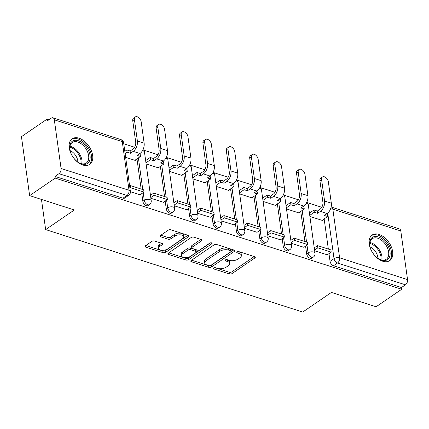 <?xml version="1.0" encoding="UTF-8"?>
<svg xmlns="http://www.w3.org/2000/svg" width="429" height="429" viewBox="0 0 429 429"><rect width="100%" height="100%" fill="white"/><g stroke="black" fill="none" stroke-linecap="round" stroke-linejoin="round"><path stroke-width="0.64" d="M213.583 267.986A1.367 0.67 172.1 0 0 213.261 268.506A1.367 0.67 172.1 0 0 213.728 268.924L229.37 273.938A1.952 0.955 172.1 0 0 232.105 273.546L254.831 258.001A1.952 0.955 172.1 0 0 255.298 257.261A1.952 0.955 172.1 0 0 254.622 256.665L238.98 251.651A1.367 0.67 172.1 0 0 237.065 251.925A1.367 0.67 172.1 0 0 236.744 252.44A1.367 0.67 172.1 0 0 237.216 252.858L239.237 253.507A6.253 3.062 172.1 0 1 241.388 255.411A6.253 3.062 172.1 0 1 239.908 257.781L238.015 259.078A6.253 3.062 172.1 0 1 229.263 260.328L227.241 259.679A1.367 0.67 172.1 0 0 225.327 259.953A1.367 0.67 172.1 0 0 225 260.473A1.367 0.67 172.1 0 0 225.472 260.891L227.499 261.54A6.253 3.062 172.1 0 1 229.649 263.444A6.253 3.062 172.1 0 1 228.169 265.814L226.271 267.111A6.253 3.062 172.1 0 1 217.524 268.361L215.497 267.712A1.367 0.67 172.1 0 0 213.583 267.986M382.786 261.24A15.524 9.658 55.6 0 0 389.693 260.644A15.524 9.658 55.6 0 0 391.35 246.932A15.524 9.658 55.6 0 0 379.064 234.422A15.524 9.658 55.6 0 0 372.163 235.017A15.524 9.658 55.6 0 0 370.506 248.729A15.524 9.658 55.6 0 0 382.786 261.24M82.808 165.02A15.524 9.658 55.6 0 0 89.709 164.425A15.524 9.658 55.6 0 0 91.366 150.713A15.524 9.658 55.6 0 0 79.086 138.202A15.524 9.658 55.6 0 0 72.179 138.798A15.524 9.658 55.6 0 0 70.522 152.515A15.524 9.658 55.6 0 0 82.808 165.02M154.574 241.007A1.952 0.955 172.1 0 0 151.839 241.398L145.463 245.758A1.952 0.955 172.1 0 0 145.002 246.498A1.952 0.955 172.1 0 0 145.678 247.093L163.047 252.665A1.952 0.955 172.1 0 0 165.782 252.273L188.508 236.728A1.952 0.955 172.1 0 0 188.969 235.988A1.952 0.955 172.1 0 0 188.299 235.392L170.924 229.821A1.952 0.955 172.1 0 0 168.189 230.212L160.489 235.478A1.952 0.955 172.1 0 0 160.028 236.218A1.952 0.955 172.1 0 0 160.698 236.813L168.136 239.2A1.952 0.955 172.1 0 0 170.871 238.808L174.689 236.197A5.228 2.558 172.1 0 1 180.26 234.845A5.228 2.558 172.1 0 1 183.805 236.744A5.228 2.558 172.1 0 1 182.566 238.722L167.605 248.959A5.228 2.558 172.1 0 1 162.033 250.311A5.228 2.558 172.1 0 1 158.489 248.412A5.228 2.558 172.1 0 1 159.727 246.428L162.221 244.723A1.952 0.955 172.1 0 0 162.682 243.983A1.952 0.955 172.1 0 0 162.012 243.388L154.574 241.007M401.705 289.259L376.11 306.767L331.413 292.433L302.729 312.049L45.646 229.59L74.33 209.974L29.633 195.635L55.228 178.126L401.705 289.259L401.469 287.537L405.453 284.813L337.51 263.02A3.979 2.477 -124.4 0 1 334.03 258.617L327.718 213.111M191.254 260.441A1.952 0.955 172.1 0 0 190.792 261.186A1.952 0.955 172.1 0 0 191.463 261.781L208.837 267.353A1.952 0.955 172.1 0 0 211.572 266.961L234.293 251.415A1.952 0.955 172.1 0 0 234.76 250.675A1.952 0.955 172.1 0 0 234.084 250.08L216.715 244.509A1.952 0.955 172.1 0 0 213.98 244.9L191.254 260.441M185.939 260.006L168.57 254.435A1.952 0.955 172.1 0 1 167.895 253.839A1.952 0.955 172.1 0 1 168.361 253.099L191.087 237.553A1.952 0.955 172.1 0 1 193.822 237.162L201.255 239.548A1.952 0.955 172.1 0 1 201.925 240.143A1.952 0.955 172.1 0 1 201.464 240.883L192.246 247.19A1.952 0.955 172.1 0 0 191.784 247.93A1.952 0.955 172.1 0 0 192.455 248.525L197.388 250.107A1.952 0.955 172.1 0 0 200.123 249.716L209.722 243.152A1.367 0.67 172.1 0 1 211.175 242.798A1.367 0.67 172.1 0 1 212.103 243.297A1.367 0.67 172.1 0 1 211.781 243.811L188.674 259.615A1.952 0.955 172.1 0 1 185.939 260.006L185.703 258.29L168.731 252.847M29.633 195.635L21.45 136.669L47.045 119.16L48.922 119.761M321.771 207.277L307.395 202.665M298.37 199.769L283.993 195.163M274.973 192.267L260.596 187.655M251.571 184.76L237.199 180.153M228.174 177.257L213.798 172.646M204.778 169.75L190.401 165.138M181.376 162.248L167.004 157.636M157.979 154.74L143.602 150.129M134.583 147.238L123.767 143.769M55.228 178.126L54.992 176.41L58.977 173.681A3.979 2.435 -72.2 0 0 61.074 168.484L54.322 119.83A3.979 2.435 -72.2 0 0 52.965 117.798A3.979 2.435 -72.2 0 0 51.271 118.152L47.287 120.876L47.045 119.16M401.469 287.537L333.521 265.744A3.979 2.477 -124.4 0 1 330.046 261.347L328.973 253.641M328.341 249.072L324.158 218.913M400.799 230.963L332.856 209.17A3.979 2.435 -72.2 0 0 331.499 207.137L399.442 228.93A3.979 2.435 107.8 0 1 400.799 230.963L407.55 279.617A3.979 2.435 107.8 0 1 405.453 284.813M291.264 243.323L303.877 247.302M286.492 208.939L299.115 212.988L299.056 212.575M267.868 235.816L280.475 239.795M263.095 201.432L275.718 205.48L275.659 205.067M244.466 228.314L257.078 232.293M239.698 193.929L252.316 197.978L252.263 197.565M221.069 220.806L233.682 224.785M216.296 186.422L228.92 190.471L228.861 190.058M197.672 213.304L210.28 217.283M192.9 178.92L205.523 182.969L205.464 182.556M174.271 205.797L186.883 209.776M169.503 171.412L182.121 175.461L182.068 175.048M150.874 198.289L163.487 202.273M146.101 163.91L158.725 167.959L158.666 167.546M130.416 191.731L140.085 194.766M125.654 157.346L135.323 160.451L135.269 160.038M142.857 201.303L144.273 200.338A3.979 2.477 -124.4 0 0 146.402 203.984A3.979 2.477 -124.4 0 0 149.517 204.585L148.107 205.555A3.979 2.477 55.6 0 1 144.986 204.949A3.979 2.477 55.6 0 1 142.857 201.303L141.79 193.602M141.152 189.033L136.969 158.875M166.254 208.81L167.669 207.845A3.979 2.477 -124.4 0 0 169.804 211.486A3.979 2.477 -124.4 0 0 172.919 212.092L171.503 213.057A3.979 2.477 55.6 0 1 168.388 212.457A3.979 2.477 55.6 0 1 166.254 208.81L165.186 201.11M164.554 196.536L160.366 166.382M189.656 216.318L191.071 215.347A3.979 2.477 -124.4 0 0 193.2 218.994A3.979 2.477 -124.4 0 0 196.316 219.594L194.9 220.565A3.979 2.477 55.6 0 1 191.784 219.959A3.979 2.477 55.6 0 1 189.656 216.318L188.583 208.612M187.95 204.043L183.768 173.884M213.052 223.82L214.468 222.855A3.979 2.477 -124.4 0 0 216.597 226.496A3.979 2.477 -124.4 0 0 219.712 227.102L218.302 228.067A3.979 2.477 55.6 0 1 215.181 227.467A3.979 2.477 55.6 0 1 213.052 223.82L211.985 216.119M211.352 211.545L207.164 181.392M236.449 231.328L237.864 230.357A3.979 2.477 -124.4 0 0 239.999 234.003A3.979 2.477 -124.4 0 0 243.114 234.604L241.699 235.575A3.979 2.477 55.6 0 1 238.583 234.969A3.979 2.477 55.6 0 1 236.449 231.328L235.382 223.622M234.749 219.053L230.566 188.894M259.851 238.83L261.266 237.864A3.979 2.477 -124.4 0 0 263.395 241.506A3.979 2.477 -124.4 0 0 266.511 242.112L265.095 243.077A3.979 2.477 55.6 0 1 261.98 242.476A3.979 2.477 55.6 0 1 259.851 238.83L258.778 231.129M258.145 226.555L253.963 196.402M283.247 246.337L284.663 245.367A3.979 2.477 -124.4 0 0 286.792 249.013A3.979 2.477 -124.4 0 0 289.907 249.614L288.497 250.584A3.979 2.477 55.6 0 1 285.382 249.978A3.979 2.477 55.6 0 1 283.247 246.337L282.18 238.631M281.547 234.062L277.359 203.904M306.644 253.839L308.06 252.874A3.979 2.477 -124.4 0 0 310.194 256.515A3.979 2.477 -124.4 0 0 313.309 257.121L311.894 258.086A3.979 2.477 55.6 0 1 308.778 257.486A3.979 2.477 55.6 0 1 306.644 253.839L305.577 246.139M304.944 241.57L300.761 211.411M45.646 229.59L41.463 199.431M314.661 250.826L327.273 254.805M309.894 216.441L322.511 220.49L322.458 220.077M54.992 176.41L122.935 198.203A3.979 2.477 55.6 0 0 124.705 198.048L128.695 195.318A3.979 2.477 -124.4 0 1 126.925 195.474L58.977 173.681M229.649 263.444L229.408 261.722A6.253 3.062 172.1 0 0 227.257 259.818L227.499 261.54M226.566 259.599L227.257 259.818M241.388 255.411L241.152 253.695A6.253 3.062 172.1 0 0 239.001 251.791L239.237 253.507M238.304 251.566L239.001 251.791M214.822 267.626L229.134 272.222A1.952 0.955 172.1 0 0 231.869 271.83L254.22 256.537M191.624 260.188L208.596 265.631A1.952 0.955 172.1 0 0 211.331 265.24L233.687 249.951M208.982 265.621A1.367 0.67 172.1 0 0 210.896 265.347L230.845 251.705A1.367 0.67 172.1 0 0 231.172 251.185A1.367 0.67 172.1 0 0 230.7 250.767L228.566 250.086A6.253 3.062 172.1 0 0 219.814 251.335L206.177 260.666A6.253 3.062 172.1 0 0 204.697 263.036A6.253 3.062 172.1 0 0 206.848 264.94L208.982 265.621M231.172 251.185L230.931 249.463A1.367 0.67 172.1 0 0 230.459 249.051L230.7 250.767M204.697 263.036L204.456 261.315A6.253 3.062 172.1 0 1 205.936 258.944L219.573 249.619A6.253 3.062 172.1 0 1 228.325 248.364L230.459 249.051M200.852 239.42L192.01 245.468A1.952 0.955 172.1 0 0 191.548 246.208L191.784 247.93M210.414 242.862L188.438 257.899L188.674 259.615M182.684 253.732A5.228 2.558 172.1 0 0 181.446 255.711A5.228 2.558 172.1 0 0 184.99 257.609A5.228 2.558 172.1 0 0 190.562 256.258L195.833 252.649A1.952 0.955 172.1 0 0 196.294 251.909A1.952 0.955 172.1 0 0 195.624 251.314L190.691 249.732A1.952 0.955 172.1 0 0 187.956 250.123L182.684 253.732L182.443 252.011A5.228 2.558 172.1 0 0 181.21 253.995L181.446 255.711M196.294 251.909L196.058 250.193A1.952 0.955 172.1 0 0 195.383 249.598L195.624 251.314M182.443 252.011L187.714 248.407A1.952 0.955 172.1 0 1 190.449 248.016L195.383 249.598M185.703 258.29A1.952 0.955 172.1 0 0 188.438 257.899M158.489 248.412L158.253 246.691A5.228 2.558 172.1 0 1 159.486 244.712L161.61 243.259M183.805 236.744L183.564 235.022A5.228 2.558 172.1 0 0 180.024 233.124A5.228 2.558 172.1 0 0 174.447 234.475L174.689 236.197M160.864 235.226L167.895 237.484A1.952 0.955 172.1 0 0 170.629 237.092L174.447 234.475M145.839 245.501L162.811 250.944A1.952 0.955 172.1 0 0 165.546 250.552L187.897 235.264M319.927 180.748A4.478 2.783 -124.4 0 1 320.774 178.132L322.447 176.989A4.478 2.783 55.6 0 0 321.6 179.601L324.571 201.008A7.963 4.864 107.8 0 1 320.383 211.4L317.616 213.293L317.304 211.057L320.072 209.164A5.373 3.287 -72.2 0 0 322.898 202.15L319.927 180.748L321.6 179.601M326.49 214.007L327.354 214.28L327.665 216.516L324.362 215.46L327.129 213.567A7.963 4.864 107.8 0 0 331.322 203.169L328.351 181.767A4.478 2.783 55.6 0 0 325.954 177.665A4.478 2.783 55.6 0 0 322.447 176.989M309.432 213.127L314.007 210.001L314.312 212.237L317.616 213.293M314.007 210.001L317.304 211.057M314.248 247.855L317.535 245.608L317.846 247.844L331.199 252.123L327.209 254.853M317.846 247.844L314.559 250.091M317.535 245.608L330.888 249.887L331.199 252.123M327.665 216.516L322.061 220.345M314.312 212.237L309.743 215.363M389.468 257.148A13.433 8.355 -124.4 0 1 379.027 259.019A13.433 8.355 -124.4 0 1 369.809 245.549A13.433 8.355 -124.4 0 1 370.324 239.918A13.433 8.355 -124.4 0 1 383.564 240.111A13.433 8.355 -124.4 0 1 389.468 257.148M378.732 258.843A12.441 7.738 55.6 0 0 386.277 259.239A12.441 7.738 55.6 0 0 388.116 256.95A12.441 7.738 55.6 0 0 384.228 242.782A12.441 7.738 55.6 0 0 372.233 238.706A12.441 7.738 55.6 0 0 370.388 240.996A12.441 7.738 55.6 0 0 369.868 245.887M388.722 261.181A15.423 9.594 55.6 0 0 390.889 258.424A15.423 9.594 55.6 0 0 386.143 240.942A15.423 9.594 55.6 0 0 371.31 235.725M370.066 246.814A9.792 6.092 -124.4 0 1 377.938 258.322M89.489 160.929A13.433 8.355 -124.4 0 1 79.043 162.8A13.433 8.355 -124.4 0 1 69.83 149.33A13.433 8.355 -124.4 0 1 70.345 143.704A13.433 8.355 -124.4 0 1 83.585 143.892A13.433 8.355 -124.4 0 1 89.489 160.929M78.754 162.623A12.441 7.738 55.6 0 0 86.299 163.025A12.441 7.738 55.6 0 0 88.138 160.736A12.441 7.738 55.6 0 0 84.25 146.562A12.441 7.738 55.6 0 0 72.249 142.492A12.441 7.738 55.6 0 0 70.41 144.782A12.441 7.738 55.6 0 0 69.889 149.667M88.744 164.967A15.423 9.594 55.6 0 0 90.91 162.205A15.423 9.594 55.6 0 0 86.165 144.729A15.423 9.594 55.6 0 0 71.332 139.505M70.088 150.595A9.792 6.092 -124.4 0 1 77.96 162.103M296.53 173.241A4.478 2.783 -124.4 0 1 297.377 170.629L299.051 169.482A4.478 2.783 55.6 0 0 298.203 172.099L301.174 193.5A7.963 4.864 107.8 0 1 296.981 203.898L294.214 205.786L293.908 203.555L296.67 201.662A5.373 3.287 -72.2 0 0 299.501 194.643L296.53 173.241L298.203 172.099M303.089 206.499L303.957 206.778L304.263 209.014L300.965 207.952L303.732 206.059A7.963 4.864 107.8 0 0 307.92 195.667L304.949 174.26A4.478 2.783 55.6 0 0 302.552 170.163A4.478 2.783 55.6 0 0 299.051 169.482M286.03 205.625L290.605 202.493L290.916 204.73L294.214 205.786M290.605 202.493L293.908 203.555M290.851 240.353L294.138 238.1L294.45 240.337L307.797 244.621L303.812 247.345M294.45 240.337L291.162 242.583M294.138 238.1L307.486 242.385L307.797 244.621M304.263 209.014L298.664 212.843M290.916 204.73L286.341 207.856M273.134 165.733A4.478 2.783 -124.4 0 1 273.981 163.122L275.649 161.98A4.478 2.783 55.6 0 0 274.801 164.591L277.772 185.998A7.963 4.864 107.8 0 1 273.584 196.391L270.817 198.284L270.506 196.048L273.273 194.155A5.373 3.287 -72.2 0 0 276.099 187.141L273.134 165.733L274.801 164.591M279.692 198.997L280.555 199.271L280.866 201.507L277.568 200.45L280.33 198.557A7.963 4.864 107.8 0 0 284.524 188.159L281.553 166.758A4.478 2.783 55.6 0 0 279.156 162.655A4.478 2.783 55.6 0 0 275.649 161.98M262.634 198.118L267.208 194.991L267.519 197.227L270.817 198.284M267.208 194.991L270.506 196.048M267.455 232.845L270.742 230.598L271.053 232.834L284.4 237.114L280.41 239.843M271.053 232.834L267.766 235.081M270.742 230.598L284.089 234.877L284.4 237.114M280.866 201.507L275.268 205.335M267.519 197.227L262.945 200.354M249.732 158.231A4.478 2.783 -124.4 0 1 250.579 155.62L252.252 154.472A4.478 2.783 55.6 0 0 251.405 157.089L254.376 178.491A7.963 4.864 107.8 0 1 250.182 188.889L247.42 190.776L247.109 188.546L249.876 186.653A5.373 3.287 -72.2 0 0 252.702 179.633L249.732 158.231L251.405 157.089M256.295 191.49L257.159 191.768L257.47 193.999L254.166 192.943L256.933 191.05A7.963 4.864 107.8 0 0 261.127 180.657L258.156 159.25A4.478 2.783 55.6 0 0 255.759 155.153A4.478 2.783 55.6 0 0 252.252 154.472M239.237 190.615L243.811 187.484L244.117 189.72L247.42 190.776M243.811 187.484L247.109 188.546M244.053 225.343L247.34 223.091L247.651 225.327L261.004 229.606L257.014 232.336M247.651 225.327L244.364 227.574M247.34 223.091L260.693 227.375L261.004 229.606M257.47 193.999L251.866 197.833M244.117 189.72L239.548 192.846M226.335 150.724A4.478 2.783 -124.4 0 1 227.182 148.112L228.855 146.97A4.478 2.783 55.6 0 0 228.008 149.582L230.979 170.983A7.963 4.864 107.8 0 1 226.785 181.381L224.018 183.274L223.713 181.038L226.474 179.145A5.373 3.287 -72.2 0 0 229.306 172.131L226.335 150.724L228.008 149.582M232.893 183.982L233.762 184.261L234.068 186.497L230.77 185.441L233.537 183.548A7.963 4.864 107.8 0 0 237.725 173.15L234.754 151.748A4.478 2.783 55.6 0 0 232.357 147.646A4.478 2.783 55.6 0 0 228.855 146.97M215.835 183.108L220.409 179.982L220.721 182.212L224.018 183.274M220.409 179.982L223.713 181.038M220.656 217.835L223.943 215.589L224.254 217.819L237.602 222.104L233.617 224.834M224.254 217.819L220.967 220.072M223.943 215.589L237.291 219.868L237.602 222.104M234.068 186.497L228.469 190.326M220.721 182.212L216.146 185.344M202.938 143.222A4.478 2.783 -124.4 0 1 203.78 140.605L205.453 139.463A4.478 2.783 55.6 0 0 204.606 142.079L207.577 163.481A7.963 4.864 107.8 0 1 203.389 173.879L200.622 175.767L200.311 173.536L203.078 171.643A5.373 3.287 -72.2 0 0 205.904 164.623L202.938 143.222L204.606 142.079M209.497 176.48L210.36 176.759L210.671 178.99L207.373 177.933L210.135 176.04A7.963 4.864 107.8 0 0 214.328 165.648L211.358 144.241A4.478 2.783 55.6 0 0 208.961 140.144A4.478 2.783 55.6 0 0 205.453 139.463M192.439 175.606L197.013 172.474L197.324 174.71L200.622 175.767M197.013 172.474L200.311 173.536M197.26 210.328L200.547 208.081L200.852 210.317L214.205 214.597L210.215 217.326M200.852 210.317L197.565 212.564M200.547 208.081L213.894 212.366L214.205 214.597M210.671 178.99L205.073 182.824M197.324 174.71L192.75 177.837M179.537 135.714A4.478 2.783 -124.4 0 1 180.384 133.103L182.057 131.96A4.478 2.783 55.6 0 0 181.21 134.572L184.18 155.974A7.963 4.864 107.8 0 1 179.987 166.372L177.225 168.265L176.914 166.028L179.681 164.135A5.373 3.287 -72.2 0 0 182.507 157.121L179.537 135.714L181.21 134.572M186.1 168.972L186.964 169.251L187.275 171.487L183.971 170.426L186.738 168.538A7.963 4.864 107.8 0 0 190.932 158.14L187.961 136.738A4.478 2.783 55.6 0 0 185.564 132.636A4.478 2.783 55.6 0 0 182.057 131.96M169.042 168.098L173.616 164.972L173.922 167.203L177.225 168.265M173.616 164.972L176.914 166.028M173.858 202.826L177.145 200.579L177.456 202.81L190.803 207.094L186.819 209.819M177.456 202.81L174.169 205.062M177.145 200.579L190.497 204.858L190.803 207.094M187.275 171.487L181.671 175.316M173.922 167.203L169.353 170.334M156.14 128.212A4.478 2.783 -124.4 0 1 156.987 125.595L158.66 124.453A4.478 2.783 55.6 0 0 157.813 127.07L160.784 148.472A7.963 4.864 107.8 0 1 156.59 158.864L153.823 160.757L153.518 158.521L156.279 156.633A5.373 3.287 -72.2 0 0 159.111 149.614L156.14 128.212L157.813 127.07M162.698 161.47L163.567 161.749L163.873 163.98L160.575 162.923L163.342 161.031A7.963 4.864 107.8 0 0 167.53 150.638L164.559 129.231A4.478 2.783 55.6 0 0 162.162 125.134A4.478 2.783 55.6 0 0 158.66 124.453M145.64 160.591L150.214 157.464L150.525 159.701L153.823 160.757M150.214 157.464L153.518 158.521M150.461 195.318L153.748 193.071L154.059 195.308L167.407 199.587L163.422 202.316M154.059 195.308L150.772 197.554M153.748 193.071L167.096 197.356L167.407 199.587M163.873 163.98L158.274 167.814M150.525 159.701L145.951 162.827M132.743 120.705A4.478 2.783 -124.4 0 1 133.585 118.093L135.258 116.951A4.478 2.783 55.6 0 0 134.411 119.562L137.382 140.964A7.963 4.864 107.8 0 1 133.194 151.362L130.427 153.255L130.116 151.019L132.883 149.126A5.373 3.287 -72.2 0 0 135.709 142.112L132.743 120.705L134.411 119.562M139.302 153.963L140.165 154.242L140.476 156.478L137.178 155.416L139.94 153.528A7.963 4.864 107.8 0 0 144.133 143.13L141.162 121.729A4.478 2.783 55.6 0 0 138.765 117.626A4.478 2.783 55.6 0 0 135.258 116.951M124.818 151.33L126.818 149.962L127.129 152.193L130.427 153.255M126.818 149.962L130.116 151.019M129.633 186.057L130.352 185.569L130.657 187.8L144.01 192.085L140.02 194.809M130.657 187.8L129.944 188.288M130.352 185.569L143.699 189.849L144.01 192.085M140.476 156.478L134.878 160.307M127.129 152.193L125.129 153.566M213.599 267.975L213.728 268.924M237.081 251.914L237.216 252.858M225.343 259.942L225.472 260.891M61.074 168.484L129.016 190.278L122.265 141.624L54.322 119.83M330.046 261.347L334.03 258.617A3.979 1.947 172.1 0 1 339.607 257.818L407.55 279.617M330.534 208.944A3.979 1.947 172.1 0 1 332.856 209.17L339.607 257.818A3.979 2.435 107.8 0 1 337.51 263.02L333.521 265.744M149.517 204.585A3.979 3.979 0 0 0 151.217 200.751A3.979 1.947 -7.9 0 0 149.844 199.539A3.979 1.947 -7.9 0 0 144.273 200.338L143.206 192.637M142.777 189.554L138.385 157.91M172.919 212.092A3.979 3.979 0 0 0 174.614 208.258A3.979 1.947 -7.9 0 0 173.241 207.046A3.979 1.947 -7.9 0 0 167.669 207.845L166.602 200.139M166.173 197.056L161.781 165.412M196.316 219.594A3.979 3.979 0 0 0 198.01 215.76A3.979 1.947 -7.9 0 0 196.643 214.548A3.979 1.947 -7.9 0 0 191.071 215.347L189.999 207.647M189.575 204.563L185.183 172.919M219.712 227.102A3.979 3.979 0 0 0 221.412 223.268A3.979 1.947 -7.9 0 0 220.039 222.056A3.979 1.947 -7.9 0 0 214.468 222.855L213.401 215.149M212.972 212.065L208.58 180.421M243.114 234.604A3.979 3.979 0 0 0 244.809 230.775A3.979 1.947 -7.9 0 0 243.436 229.558A3.979 1.947 -7.9 0 0 237.864 230.357L236.797 222.656M236.368 219.573L231.976 187.929M266.511 242.112A3.979 3.979 0 0 0 268.205 238.277A3.979 1.947 -7.9 0 0 266.838 237.065A3.979 1.947 -7.9 0 0 261.266 237.864L260.194 230.159M259.77 227.075L255.378 195.431M289.907 249.614A3.979 3.979 0 0 0 291.607 245.785A3.979 1.947 -7.9 0 0 290.235 244.573A3.979 1.947 -7.9 0 0 284.663 245.367L283.596 237.666M283.167 234.583L278.775 202.938M313.309 257.121A3.979 3.979 0 0 0 315.004 253.287A3.979 1.947 -7.9 0 0 313.631 252.075A3.979 1.947 -7.9 0 0 308.06 252.874L306.992 245.168M306.563 242.09L302.172 210.441M306.242 203.271A3.979 1.947 -7.9 0 1 306.885 203.421A3.979 1.947 172.1 0 1 308.253 204.638A3.979 3.979 0 0 0 306.848 202.118M282.845 195.763A3.979 1.947 -7.9 0 1 283.483 195.919A3.979 1.947 172.1 0 1 284.856 197.131A3.979 3.979 0 0 0 283.451 194.61M259.448 188.256A3.979 1.947 -7.9 0 1 260.087 188.411A3.979 1.947 172.1 0 1 261.454 189.623A3.979 3.979 0 0 0 260.054 187.108M236.047 180.754A3.979 1.947 -7.9 0 1 236.685 180.909A3.979 1.947 172.1 0 1 238.057 182.121A3.979 3.979 0 0 0 236.652 179.601M212.65 173.246A3.979 1.947 -7.9 0 1 213.288 173.402A3.979 1.947 172.1 0 1 214.661 174.614A3.979 3.979 0 0 0 213.256 172.099M189.253 165.744A3.979 1.947 -7.9 0 1 189.891 165.9A3.979 1.947 172.1 0 1 191.259 167.112A3.979 3.979 0 0 0 189.859 164.591M165.851 158.237A3.979 1.947 -7.9 0 1 166.49 158.392A3.979 1.947 172.1 0 1 167.862 159.604A3.979 3.979 0 0 0 166.457 157.089M142.455 150.735A3.979 1.947 -7.9 0 1 143.093 150.89A3.979 1.947 172.1 0 1 144.466 152.102A3.979 3.979 0 0 0 143.061 149.582M122.935 198.203L126.925 195.474A3.979 2.435 107.8 0 0 129.016 190.278A3.979 1.947 -7.9 0 1 130.389 191.49L123.638 142.836A3.979 3.979 0 0 0 120.908 139.591L52.965 117.798M120.908 139.591A3.979 2.435 -72.2 0 1 122.265 141.624A3.979 1.947 -7.9 0 1 123.638 142.836M254.649 256.676L254.831 258.001M231.869 271.83L232.105 273.546M229.134 272.222L229.37 273.938M234.111 250.086L234.293 251.415M211.331 265.24L211.572 266.961M208.596 265.631L208.837 267.353M191.275 260.43L191.463 261.781M228.325 248.364L228.566 250.086M219.573 249.619L219.814 251.335M205.936 258.944L206.177 260.666M168.382 253.083L168.57 254.435M201.281 239.559L201.464 240.883M192.01 245.468L192.246 247.19M211.653 242.884L211.781 243.811M190.449 248.016L190.691 249.732M187.714 248.407L187.956 250.123M162.039 243.399L162.221 244.723M159.486 244.712L159.727 246.428M170.629 237.092L170.871 238.808M167.895 237.484L168.136 239.2M160.51 235.467L160.698 236.813M188.326 235.403L188.508 236.728M165.546 250.552L165.782 252.273M162.811 250.944L163.047 252.665M145.49 245.742L145.678 247.093M327.129 213.567L320.383 211.4M331.322 203.169L324.571 201.008M369.927 242.524A12.441 7.738 -124.4 0 1 381.88 260.006M381.011 259.802A12.033 7.481 55.6 0 0 369.803 243.415M69.943 146.31A12.441 7.738 -124.4 0 1 81.901 163.787M81.027 163.583A12.033 7.481 55.6 0 0 69.82 147.195M303.732 206.059L296.981 203.898M307.92 195.667L301.174 193.5M280.33 198.557L273.584 196.391M284.524 188.159L277.772 185.998M256.933 191.05L250.182 188.889M261.127 180.657L254.376 178.491M233.537 183.548L226.785 181.381M237.725 173.15L230.979 170.983M210.135 176.04L203.389 173.879M214.328 165.648L207.577 163.481M186.738 168.538L179.987 166.372M190.932 158.14L184.18 155.974M163.342 161.031L156.59 158.864M167.53 150.638L160.784 148.472M139.94 153.528L133.194 151.362M144.133 143.13L137.382 140.964M308.253 204.638L315.004 253.287M284.856 197.131L291.607 245.785M261.454 189.623L268.205 238.277M238.057 182.121L244.809 230.775M214.661 174.614L221.412 223.268M191.259 167.112L198.01 215.76M167.862 159.604L174.614 208.258M144.466 152.102L151.217 200.751M128.695 195.318A3.979 3.979 0 0 0 130.389 191.49M331.499 207.137A3.979 3.979 0 0 0 331.118 207.035"/></g></svg>

